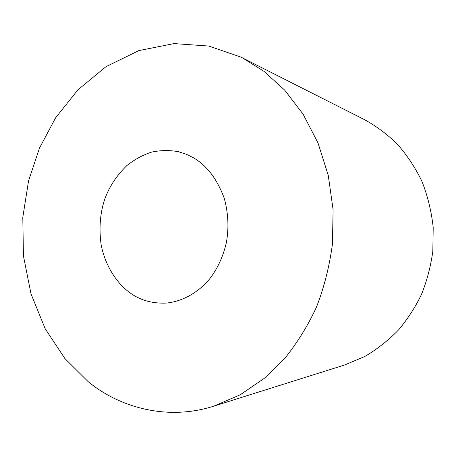 <?xml version="1.0" encoding="UTF-8"?>
<svg xmlns="http://www.w3.org/2000/svg" width="456" height="456" viewBox="0 0 456 456"><rect width="100%" height="100%" fill="white"/><g stroke="black" fill="none" stroke-linecap="round" stroke-linejoin="round"><path stroke-width="0.68" d="M193.424 157.753L186.259 154.236L178.478 151.723C169.769 150.092 160.854 150.206 151.734 152.07C142.768 155.006 134.509 159.486 126.956 165.505C116.457 175.6 108.956 187.12 104.441 200.064C99.995 214.063 98.912 229.072 101.192 245.089C105.336 265.814 116.628 283.108 129.886 292.741C139.918 300.162 151.968 303.616 166.047 303.097C182.542 301.593 198.759 292.245 209.954 278.508C217.751 268.253 223.223 256.283 226.364 242.592C229.003 227.915 228.308 213.186 224.278 198.4C217.233 179.191 206.95 165.642 193.424 157.753M213.767 406.153L344.622 364.988L364.714 356.535C377.386 349.062 388.74 340.108 398.778 329.671C407.852 318.721 415.387 307.036 421.378 294.627C426.839 281.249 430.652 266.817 432.824 251.319L433.2 227.515C431.479 211.419 427.694 195.949 421.84 181.112C414.914 167.004 406.581 154.504 396.84 143.611C386.585 133.819 375.892 125.879 364.754 119.791L240.819 57.063L208.837 46.056L174.027 43.594L138.869 50.599L106.06 66.627L77.839 89.906L55.546 117.922L39.507 148.052L28.568 180.798L22.8 217.364L23.433 255.884L31.014 293.886L45.212 328.793L64.82 358.45L88.082 381.558C118.275 406.627 166.126 421.429 213.767 406.153L240.215 394.793L264.565 378.149L285.764 357.179C298.059 341.584 308.319 324.837 316.538 306.939C324.062 287.599 329.357 266.692 332.43 244.211L333.108 209.709L328.246 175.332L318.003 142.939L303.097 114.154L284.658 90.106L263.99 71.341L242.364 57.832"/></g></svg>
